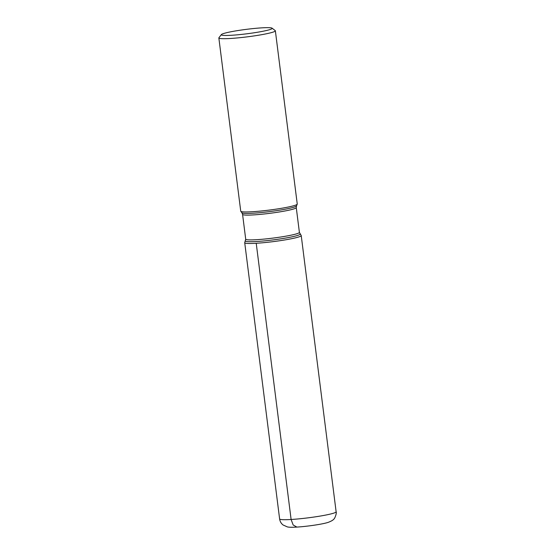 <?xml version="1.0" encoding="UTF-8"?>
<svg xmlns="http://www.w3.org/2000/svg" width="555" height="555" viewBox="0 0 555 555"><rect width="100%" height="100%" fill="white"/><g stroke="black" fill="none" stroke-linecap="round" stroke-linejoin="round"><path stroke-width="0.83" d="M218.85 37.941L240.738 211.184A28.478 2.484 -7.2 0 0 240.787 211.309A28.478 2.484 -7.2 0 0 269.307 210.081A28.478 2.484 -7.2 0 0 297.23 204.178A28.478 2.484 -7.2 0 0 297.251 204.046L275.363 30.802A28.478 2.484 172.8 0 1 259.997 34.979A28.478 2.484 172.8 0 1 230.353 38.482A28.478 2.484 172.8 0 1 218.85 37.941A28.478 2.484 172.8 0 1 218.934 37.712L221.396 34.563A25.634 2.234 -7.2 0 0 231.671 35.256A25.634 2.234 -7.2 0 0 259.331 31.933A25.634 2.234 -7.2 0 0 272.061 28.159A25.634 2.234 -7.2 0 0 246.469 29.339A25.634 2.234 -7.2 0 0 221.396 34.563M272.061 28.159L275.231 30.601A28.478 2.484 172.8 0 1 275.363 30.802M299.395 232.385L301.185 235.466A28.478 2.484 172.8 0 1 286.498 239.656A28.478 2.484 172.8 0 1 256.223 243.27A28.478 2.484 172.8 0 1 244.741 242.597L245.705 239.163A27.056 2.359 -7.2 0 0 272.845 238.116A27.056 2.359 -7.2 0 0 299.395 232.385L296.266 207.605A27.056 2.359 172.8 0 1 269.716 213.335A27.056 2.359 172.8 0 1 242.577 214.39L241.931 212.808A27.535 2.4 -7.2 0 0 269.501 211.621A27.535 2.4 -7.2 0 0 296.495 205.912L297.23 204.178M244.72 242.722A28.478 2.484 -7.2 0 0 273.289 241.619A28.478 2.484 -7.2 0 0 301.233 235.584L336.129 511.8A28.478 2.484 -7.2 0 1 308.185 517.829A28.478 2.484 -7.2 0 1 279.616 518.939L244.72 242.722M296.89 527.083L293.165 524.988L291.111 519.487L256.223 243.27M300.04 233.967A27.535 2.4 172.8 0 1 285.839 238.019A27.535 2.4 172.8 0 1 256.576 241.515A27.535 2.4 172.8 0 1 245.476 240.863M241.931 212.808L240.787 211.309M245.705 239.163L242.577 214.39M296.266 207.605L296.495 205.912M279.616 518.939C279.984 521.429 281.128 523.441 283.05 524.968L287.324 526.889C289.405 527.451 294.393 527.382 302.281 526.66C313.998 525.509 324.391 523.67 328.338 522.317C331.418 521.096 333.194 520.07 333.652 519.244C334.596 519.272 337.003 512.841 336.129 511.8"/></g></svg>
